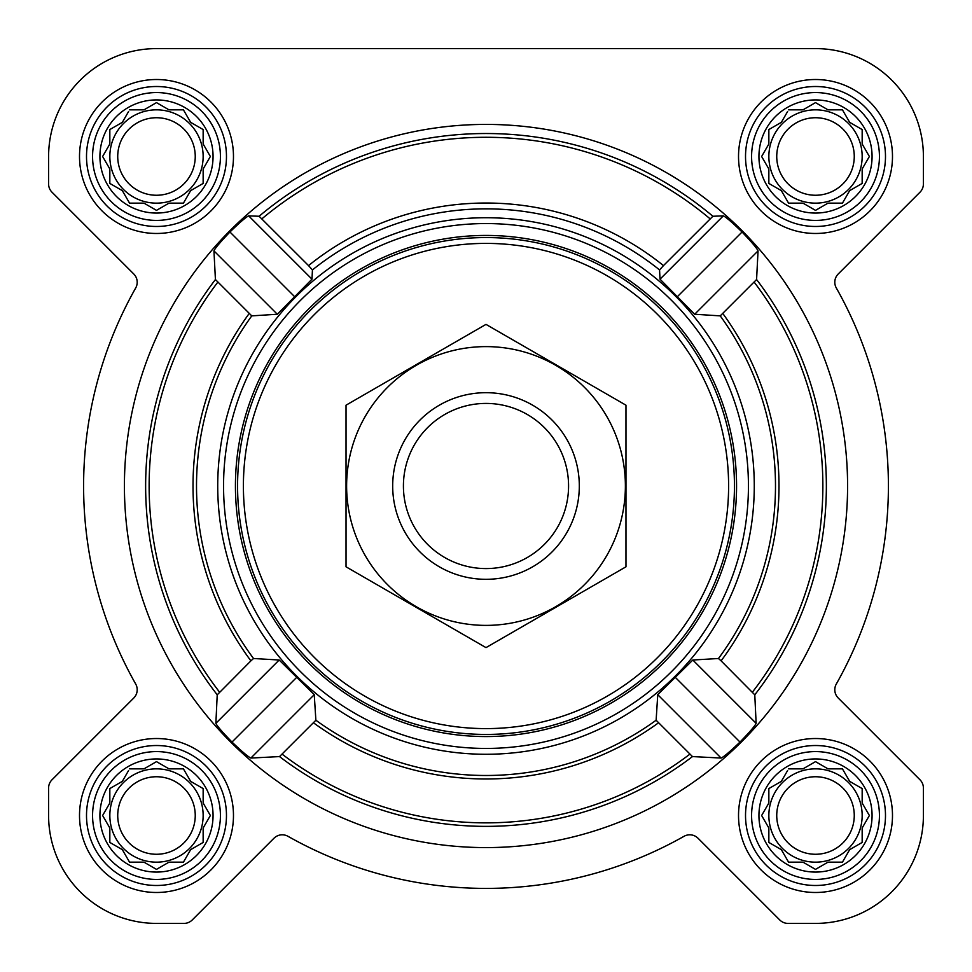 <?xml version="1.0" encoding="UTF-8"?>
<svg xmlns="http://www.w3.org/2000/svg" width="972" height="972" viewBox="0 0 972 972"><rect width="100%" height="100%" fill="white"/><g stroke="black" fill="none" stroke-linecap="round" stroke-linejoin="round"><path stroke-width="1.46" d="M788.571 768.852L803.006 768.852L815.508 761.635L828.01 768.852L842.445 768.852L849.662 781.354L862.164 788.571L862.164 803.006L869.381 815.508L862.164 828.01L862.164 842.445L849.662 849.662L842.445 862.164L828.01 862.164L815.508 869.381L803.006 862.164L788.571 862.164L781.354 849.662L768.852 842.445L768.852 828.01L761.635 815.508L768.852 803.006L768.852 788.571L781.354 781.354L787.612 770.504M758.938 815.508A56.57 56.57 0 0 1 843.793 766.519A56.57 56.57 0 0 1 843.793 864.497A56.57 56.57 0 0 1 758.938 815.508M129.555 768.852L143.99 768.852L156.492 761.635L168.994 768.852L183.429 768.852L190.646 781.354L203.148 788.571L203.148 803.006L210.365 815.508L203.148 828.01L203.148 842.445L190.646 849.662L183.429 862.164L168.994 862.164L156.492 869.381L143.99 862.164L129.555 862.164L122.338 849.662L109.836 842.445L109.836 828.01L102.619 815.508L109.836 803.006L109.836 788.571L122.338 781.354L128.596 770.504M99.922 815.508A56.57 56.57 0 0 1 184.777 766.519A56.57 56.57 0 0 1 184.777 864.497A56.57 56.57 0 0 1 99.922 815.508M129.555 109.836L143.99 109.836L156.492 102.619L168.994 109.836L183.429 109.836L190.646 122.338L203.148 129.555L203.148 143.99L210.365 156.492L203.148 168.994L203.148 183.429L190.646 190.646L183.429 203.148L168.994 203.148L156.492 210.365L143.99 203.148L129.555 203.148L122.338 190.646L109.836 183.429L109.836 168.994L102.619 156.492L109.836 143.99L109.836 129.555L122.338 122.338L128.596 111.488M99.922 156.492A56.57 56.57 0 0 1 184.777 107.503A56.57 56.57 0 0 1 184.777 205.481A56.57 56.57 0 0 1 99.922 156.492M788.571 109.836L803.006 109.836L815.508 102.619L828.01 109.836L842.445 109.836L849.662 122.338L862.164 129.555L862.164 143.99L869.381 156.492L862.164 168.994L862.164 183.429L849.662 190.646L842.445 203.148L828.01 203.148L815.508 210.365L803.006 203.148L788.571 203.148L781.354 190.646L768.852 183.429L768.852 168.994L761.635 156.492L768.852 143.99L768.852 129.555L781.354 122.338L787.612 111.488M758.938 156.492A56.57 56.57 0 0 1 843.793 107.503A56.57 56.57 0 0 1 843.793 205.481A56.57 56.57 0 0 1 758.938 156.492M692.477 756.581L721.115 758.051C723.763 756.896 730.057 751.575 739.996 742.061C749.582 732.195 754.965 725.95 756.131 723.326L754.782 694.81L721.09 660.863L718.478 658.506L692.817 660.012L657.752 694.688L656.124 720.228L692.477 756.581A340.358 340.358 0 0 1 279.523 756.581L315.876 720.228L314.248 694.688L279.183 660.012L253.522 658.506L250.91 660.863L217.218 694.81L215.869 723.326C217.035 725.95 222.418 732.195 232.004 742.061C241.943 751.575 248.237 756.896 250.885 758.051L279.523 756.581M847.584 486A361.584 361.584 0 0 0 305.208 172.858A361.584 361.584 0 0 0 305.208 799.142A361.584 361.584 0 0 0 847.584 486M663.475 265.599L659.563 269.924L660.012 279.183L694.688 314.248L720.228 315.876L756.581 279.523L758.051 250.885C756.896 248.237 751.575 241.943 742.061 232.004C732.195 222.418 725.95 217.035 723.326 215.869L712.889 216.258A352.472 352.472 0 0 0 259.111 216.258L248.674 215.869C246.05 217.035 239.805 222.418 229.939 232.004C220.425 241.943 215.104 248.237 213.949 250.885L215.42 279.523L251.772 315.876L277.312 314.248L311.988 279.183L312.437 269.924L308.525 265.599A282.974 282.974 0 0 1 663.475 265.599L712.889 216.258M268.94 328.342A268.272 268.272 0 0 0 403.113 741.15A268.272 268.272 0 0 0 754.272 486A268.272 268.272 0 0 0 268.94 328.342M308.525 265.599L259.111 216.258M79.51 156.492A76.982 76.982 0 0 1 194.983 89.825A76.982 76.982 0 0 1 194.983 223.159A76.982 76.982 0 0 1 79.51 156.492M79.51 815.508A76.982 76.982 0 0 1 194.983 748.841A76.982 76.982 0 0 1 194.983 882.175A76.982 76.982 0 0 1 79.51 815.508M738.526 815.508A76.982 76.982 0 0 1 853.999 748.841A76.982 76.982 0 0 1 853.999 882.175A76.982 76.982 0 0 1 738.526 815.508M738.526 156.492A76.982 76.982 0 0 1 853.999 89.825A76.982 76.982 0 0 1 853.999 223.159A76.982 76.982 0 0 1 738.526 156.492M48.6 156.492L48.6 183.975A11.664 11.664 0 0 0 52.014 192.225L133.784 273.995A11.664 11.664 0 0 1 135.691 287.979A402.408 402.408 0 0 0 135.691 684.021A11.664 11.664 0 0 1 133.784 698.005L52.014 779.775A11.664 11.664 0 0 0 48.6 788.025L48.6 815.508A107.892 107.892 0 0 0 156.492 923.4L183.975 923.4A11.664 11.664 0 0 0 192.225 919.986L273.995 838.216A11.664 11.664 0 0 1 287.979 836.309A402.408 402.408 0 0 0 684.021 836.309A11.664 11.664 0 0 1 698.005 838.216L779.775 919.986A11.664 11.664 0 0 0 788.025 923.4L815.508 923.4A107.892 107.892 0 0 0 923.4 815.508L923.4 788.025A11.664 11.664 0 0 0 919.986 779.775L838.216 698.005A11.664 11.664 0 0 1 836.309 684.021A402.408 402.408 0 0 0 836.309 287.979A11.664 11.664 0 0 1 838.216 273.995L919.986 192.225A11.664 11.664 0 0 0 923.4 183.975L923.4 156.492A107.892 107.892 0 0 0 815.508 48.6L156.492 48.6A107.892 107.892 0 0 0 48.6 156.492L48.6 183.975M135.691 287.979A11.664 11.664 0 0 0 133.784 273.995M133.784 698.005L52.014 779.775M48.6 788.025L48.6 815.508M156.492 923.4L183.975 923.4M698.005 838.216L779.775 919.986M788.025 923.4L815.508 923.4M923.4 815.508L923.4 788.025M836.309 684.021A11.664 11.664 0 0 0 838.216 698.005M919.986 192.225L838.216 273.995A11.664 11.664 0 0 0 836.309 287.979M923.4 183.975L923.4 156.492M815.508 48.6L656.076 48.6M461.724 48.6L156.492 48.6M277.312 314.248L213.949 250.885M294.625 296.691L229.939 232.004M311.988 279.183L248.674 215.869M739.996 742.061L675.309 677.375M756.131 723.326L692.817 660.012M721.115 758.051L657.752 694.688M723.326 215.869L660.012 279.183M758.051 250.885L694.688 314.248M742.061 232.004L677.375 296.691M279.183 660.012L215.869 723.326M296.691 677.375L232.004 742.061M314.248 694.688L250.885 758.051M243.401 486A242.599 242.599 0 0 1 607.306 275.902A242.599 242.599 0 0 1 607.306 696.098A242.599 242.599 0 0 1 243.401 486M237.569 486A248.431 248.431 0 0 1 610.222 270.848A248.431 248.431 0 0 1 610.222 701.152A248.431 248.431 0 0 1 237.569 486M235.431 486A250.569 250.569 0 0 1 611.279 269.001A250.569 250.569 0 0 1 611.279 702.999A250.569 250.569 0 0 1 235.431 486M223.56 486A262.44 262.44 0 0 1 617.22 258.722A262.44 262.44 0 0 1 617.22 713.278A262.44 262.44 0 0 1 223.56 486M751.587 156.492A63.921 63.921 0 0 1 847.475 101.137A63.921 63.921 0 0 1 847.475 211.847A63.921 63.921 0 0 1 751.587 156.492M745.524 156.492A69.984 69.984 0 0 1 850.5 95.888A69.984 69.984 0 0 1 850.5 217.096A69.984 69.984 0 0 1 745.524 156.492M92.571 156.492A63.921 63.921 0 0 1 188.459 101.137A63.921 63.921 0 0 1 188.459 211.847A63.921 63.921 0 0 1 92.571 156.492M86.508 156.492A69.984 69.984 0 0 1 191.484 95.888A69.984 69.984 0 0 1 191.484 217.096A69.984 69.984 0 0 1 86.508 156.492M92.571 815.508A63.921 63.921 0 0 1 188.459 760.153A63.921 63.921 0 0 1 188.459 870.863A63.921 63.921 0 0 1 92.571 815.508M86.508 815.508A69.984 69.984 0 0 1 191.484 754.904A69.984 69.984 0 0 1 191.484 876.112A69.984 69.984 0 0 1 86.508 815.508M751.587 815.508A63.921 63.921 0 0 1 847.475 760.153A63.921 63.921 0 0 1 847.475 870.863A63.921 63.921 0 0 1 751.587 815.508M745.524 815.508A69.984 69.984 0 0 1 850.5 754.904A69.984 69.984 0 0 1 850.5 876.112A69.984 69.984 0 0 1 745.524 815.508M762.595 154.84L761.635 156.492M767.892 167.342L768.852 168.994M768.852 183.429L770.504 184.388M787.612 201.496L788.571 203.148L803.006 203.148L804.658 204.108M826.358 204.108L828.01 203.148M842.445 203.148L843.404 201.496M860.512 184.388L862.164 183.429L862.164 168.994L869.381 156.492L862.164 143.99M851.314 123.298L849.662 122.338M843.404 111.488L842.445 109.836L828.01 109.836L815.508 102.619M804.658 108.876L803.006 109.836M781.354 122.338L779.702 123.298M768.852 129.555L768.852 143.99M862.164 156.492A46.656 46.656 0 0 0 815.508 109.836A46.656 46.656 0 0 0 768.852 156.492A46.656 46.656 0 0 0 815.508 203.148A46.656 46.656 0 0 0 862.164 156.492M776.737 156.492A38.771 38.771 0 0 1 834.887 122.922A38.771 38.771 0 0 1 834.887 190.062A38.771 38.771 0 0 1 776.737 156.492M109.836 129.555L109.836 143.99L102.619 156.492L109.836 168.994M109.836 183.429L111.488 184.388M128.596 201.496L129.555 203.148L143.99 203.148L145.642 204.108M167.342 204.108L168.994 203.148M183.429 203.148L184.388 201.496M190.646 190.646L192.298 189.686M203.148 183.429L203.148 168.994L204.108 167.342M204.108 145.642L203.148 143.99M192.298 123.298L190.646 122.338M184.388 111.488L183.429 109.836L168.994 109.836L156.492 102.619M145.642 108.876L143.99 109.836M122.338 122.338L120.686 123.298M203.148 156.492A46.656 46.656 0 0 0 156.492 109.836A46.656 46.656 0 0 0 109.836 156.492A46.656 46.656 0 0 0 156.492 203.148A46.656 46.656 0 0 0 203.148 156.492M109.836 788.571L109.836 803.006L102.619 815.508L109.836 828.01M109.836 842.445L111.488 843.404M128.596 860.512L129.555 862.164L143.99 862.164L156.492 869.381L168.994 862.164M183.429 862.164L184.388 860.512M190.646 849.662L192.298 848.702M203.148 842.445L203.148 828.01L204.108 826.358M204.108 804.658L203.148 803.006M192.298 782.314L190.646 781.354M184.388 770.504L183.429 768.852L168.994 768.852L167.342 767.892M145.642 767.892L143.99 768.852M122.338 781.354L120.686 782.314M203.148 815.508A46.656 46.656 0 0 0 156.492 768.852A46.656 46.656 0 0 0 109.836 815.508A46.656 46.656 0 0 0 156.492 862.164A46.656 46.656 0 0 0 203.148 815.508M768.852 788.571L768.852 803.006L767.892 804.658M761.635 815.508L762.595 817.16M768.852 842.445L770.504 843.404M787.612 860.512L788.571 862.164L803.006 862.164L815.508 869.381L828.01 862.164M842.445 862.164L843.404 860.512M860.512 843.404L862.164 842.445L862.164 828.01L869.381 815.508L862.164 803.006M851.314 782.314L849.662 781.354M843.404 770.504L842.445 768.852L828.01 768.852L826.358 767.892M804.658 767.892L803.006 768.852M781.354 781.354L779.702 782.314M862.164 815.508A46.656 46.656 0 0 0 815.508 768.852A46.656 46.656 0 0 0 768.852 815.508A46.656 46.656 0 0 0 815.508 862.164A46.656 46.656 0 0 0 862.164 815.508M117.721 156.492A38.771 38.771 0 0 1 175.871 122.922A38.771 38.771 0 0 1 175.871 190.062A38.771 38.771 0 0 1 117.721 156.492M117.721 815.508A38.771 38.771 0 0 1 175.871 781.938A38.771 38.771 0 0 1 175.871 849.078A38.771 38.771 0 0 1 117.721 815.508M776.737 815.508A38.771 38.771 0 0 1 834.887 781.938A38.771 38.771 0 0 1 834.887 849.078A38.771 38.771 0 0 1 776.737 815.508M403.416 486A82.584 82.584 0 0 1 527.286 414.485A82.584 82.584 0 0 1 527.286 557.515A82.584 82.584 0 0 1 403.416 486M392.688 486A93.312 93.312 0 0 1 532.656 405.19A93.312 93.312 0 0 1 532.656 566.81A93.312 93.312 0 0 1 392.688 486M346.032 405.19L346.032 566.81L486 647.619L625.968 566.81L625.968 405.19L486 324.381L346.032 405.19M486 625.385A139.385 139.385 0 0 0 606.71 416.308A139.385 139.385 0 0 0 365.29 416.308A139.385 139.385 0 0 0 486 625.385M754.782 694.81A340.358 340.358 0 0 0 756.581 279.523M215.42 279.523A340.358 340.358 0 0 0 217.218 694.81M217.813 282.159A336.871 336.871 0 0 0 219.599 692.186M249.172 313.519A292.985 292.985 0 0 0 250.91 660.863M251.772 315.876A289.498 289.498 0 0 0 253.522 658.506M315.876 720.228A289.498 289.498 0 0 0 656.124 720.228M718.478 658.506A289.498 289.498 0 0 0 720.228 315.876M312.437 269.924A277.154 277.154 0 0 1 659.563 269.924M752.401 692.186A336.871 336.871 0 0 0 754.187 282.159M721.09 660.863A292.985 292.985 0 0 0 722.828 313.519M261.82 218.894A348.717 348.717 0 0 1 710.18 218.894M282.159 754.187A336.871 336.871 0 0 0 689.841 754.187M313.519 722.828A292.985 292.985 0 0 0 658.481 722.828"/></g></svg>
